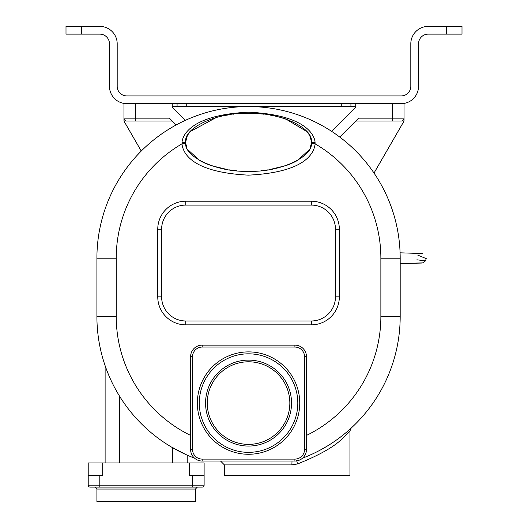 <?xml version="1.0" encoding="UTF-8"?>
<svg xmlns="http://www.w3.org/2000/svg" width="528" height="528" viewBox="0 0 528 528"><rect width="100%" height="100%" fill="white"/><g stroke="black" fill="none" stroke-linecap="round" stroke-linejoin="round"><path stroke-width="0.79" d="M172.247 121.051L126.852 121.051A2.897 2.897 0 0 1 123.948 118.153L123.948 103.666L401.148 103.666A17.384 17.384 0 0 0 418.539 86.282L418.539 43.784A9.656 9.656 0 0 1 428.195 34.129L462 34.129L462 26.4L446.549 26.4L446.549 34.129M172.247 103.666L172.247 107.395L185.255 120.404M135.544 103.666L135.544 118.153L169.349 118.153L176.154 124.964M81.451 34.129L66 34.129L66 26.4L81.451 26.4L81.451 34.129L99.805 34.129A9.656 9.656 0 0 1 109.461 43.784L109.461 86.282A17.384 17.384 0 0 0 126.852 103.666M401.148 103.666L404.052 103.666L404.052 121.051L374.022 173.059M355.753 103.666L355.753 107.395L331.729 131.419M339.748 137.062L358.651 118.153L392.456 118.153L392.456 103.666M401.148 121.051A2.897 2.897 0 0 0 404.052 118.153A2.897 2.897 0 0 1 401.148 121.051L355.753 121.051M380.866 316.028L380.866 316.463L400.184 316.463A151.642 151.642 0 0 1 302.544 458.165A151.642 151.642 0 0 0 400.184 316.463L400.184 258.205A151.642 151.642 0 0 0 248.549 106.564A151.642 151.642 0 0 0 96.908 258.205L96.908 316.463A151.642 151.642 0 0 0 194.548 458.165M181.975 143.854C182.866 152.156 190.205 172.207 248.437 175.144C306.775 172.286 314.252 152.183 315.124 143.854L315.077 142.501C314.754 135.887 306.9 114.886 248.536 112.2C190.199 114.899 182.345 135.874 182.015 142.501L181.975 143.854A132.323 132.323 0 0 0 116.226 258.205L96.908 258.205A151.642 151.642 0 0 1 248.549 106.564A151.642 151.642 0 0 1 400.184 258.205L380.866 258.205A132.323 132.323 0 0 0 315.124 143.854L311.276 143.504L311.329 142.303C314.134 127.967 279.609 112.028 248.549 113.329C217.483 112.028 182.959 127.967 185.764 142.303L185.823 143.504L181.975 143.854M185.869 143.972L187.057 148.15M187.843 149.695L199.551 160.42M200.138 160.75L201.623 161.555M202.231 161.865L203.834 162.644M204.481 162.941L206.092 163.647M206.804 163.944L208.586 164.65M209.227 164.888L211.16 165.581M211.754 165.779L227.885 169.666M228.947 169.831L236.947 170.782M261.05 170.696L262.185 170.584M263.208 170.478L265.003 170.267M265.914 170.148L268.145 169.831M269.254 169.653L285.384 165.766M285.971 165.568L287.899 164.881M288.532 164.644L290.288 163.944M291.001 163.647L292.611 162.941M293.258 162.644L294.888 161.852M295.469 161.555L296.96 160.75M297.541 160.42L309.25 149.695M310.035 148.15L311.243 143.774M182.015 142.501L185.764 142.303C182.959 156.638 217.483 172.57 248.549 171.277C279.609 172.57 314.134 156.638 311.329 142.303L311.322 142.738M311.322 141.933L311.302 141.451M311.263 140.989L310.319 137.135M310.253 136.957L308.999 134.482M308.88 134.297L307.019 131.749M306.854 131.564L285.721 118.952M285.397 118.846L283.107 118.114M282.731 118.001L274.956 116.015M273.497 115.711L270.349 115.13M268.224 114.787L266.039 114.477M263.657 114.18L262.673 114.068M261.835 113.982L260.403 113.85M246.173 113.348L245.777 113.355M241.157 113.527L240.801 113.546M236.689 113.85L235.818 113.929M233.792 114.14L233.218 114.206M230.663 114.53L223.74 115.685M222.407 115.955L220.361 116.411M219.067 116.721L217.615 117.091M216.493 117.388L190.245 131.558M190.073 131.756L188.219 134.277M188.113 134.449L186.846 136.95M186.767 137.155L185.77 141.926M351.206 428.063L349.958 430.907L343.048 437.936C334.91 446.358 319.737 455.03 297.528 463.954L291.878 464.897L294.789 464.653M351.12 428.142L348.704 430.32M348.388 430.597L345.464 433.085M345.437 433.112L344.375 433.99M344.302 434.042L339.662 437.672M339.379 437.884L338.771 438.339M320.892 449.731L327.65 445.837M335.63 440.603L336.323 440.114M338.606 438.464L339.603 437.719M339.735 437.62L336.864 439.725M342.23 435.699L343.537 434.663M343.9 434.366L345.979 432.656M345.992 432.65L346.639 432.102M348.744 430.28L349.378 429.726M350.11 429.066L350.896 428.347M341.636 439.177L345.794 435.362M346.988 434.168L349.952 430.921L349.958 475.523L224.4 475.523L224.4 464.897L220.539 461.036L224.4 464.897L291.878 464.897L292.01 461.036M202.184 461.036L294.908 461.036A11.59 11.59 0 0 0 306.497 449.447L306.497 356.723A11.59 11.59 0 0 0 294.908 345.134L202.184 345.134A11.59 11.59 0 0 0 190.595 356.723L190.595 449.447A11.59 11.59 0 0 0 202.184 461.036L202.184 459.103L294.908 459.103L294.908 461.036A11.59 11.59 0 0 0 306.497 449.447L304.564 449.447L304.564 356.723A9.656 9.656 0 0 0 294.908 347.061L202.184 347.061A9.656 9.656 0 0 0 192.529 356.723L192.529 449.447A9.656 9.656 0 0 0 202.184 459.103M285.193 461.036L220.539 461.036M296.604 460.291L297.528 463.954M248.549 452.344A49.256 49.256 0 0 0 297.805 403.082A49.256 49.256 0 0 0 248.549 353.826A49.256 49.256 0 0 0 199.287 403.082A49.256 49.256 0 0 0 248.549 452.344M248.549 360.103A42.979 42.979 0 0 0 205.564 403.082A42.979 42.979 0 0 0 248.549 446.061A42.979 42.979 0 0 0 291.529 403.082A42.979 42.979 0 0 0 248.549 360.103M248.549 361.792A41.29 41.29 0 0 0 207.253 403.082A41.29 41.29 0 0 0 248.549 444.371A41.29 41.29 0 0 0 289.839 403.082A41.29 41.29 0 0 0 248.549 361.792M108.398 374.372L107.752 372.775M105.336 366.32L106.273 368.933M106.425 369.343L108.332 374.213M118.985 395.254L119.605 396.264L119.605 462.964M172.729 462.964L172.729 447.79L186.523 454.839M181.988 452.714L172.729 447.612M187.216 455.149L187.216 462.964M105.118 365.68L105.118 462.964M189.631 462.964L204.118 462.964L204.118 475.523L189.631 475.523L189.631 462.964L88.216 462.964L88.216 475.523L102.703 475.523L102.703 462.964M202.184 487.113L192.529 487.113L202.184 487.113A1.934 1.934 0 0 0 204.118 485.179L204.118 475.523M204.118 485.179L99.805 485.179L99.805 487.113L94.974 487.113L96.908 489.047L195.426 489.047L197.353 487.113L90.149 487.113A1.934 1.934 0 0 1 88.216 485.179L88.216 475.523M195.426 489.047L195.426 501.6L96.908 501.6L96.908 489.047M335.471 296.842L335.471 229.231A24.149 24.149 0 0 0 311.329 205.082L185.764 205.082A24.149 24.149 0 0 0 161.621 229.231L161.621 296.842A24.149 24.149 0 0 0 185.764 320.984L311.329 320.984A24.149 24.149 0 0 0 335.471 296.842L339.339 296.842L339.339 229.231A28.01 28.01 0 0 0 311.329 201.221L185.764 201.221A28.01 28.01 0 0 0 157.753 229.231L157.753 296.842A28.01 28.01 0 0 0 185.764 324.852L311.329 324.852A28.01 28.01 0 0 0 339.339 296.842M141.26 151.041L123.948 121.051L123.948 118.153A2.897 2.897 0 0 0 126.852 121.051L135.544 121.051L135.544 118.153L123.948 118.153A2.897 2.897 0 0 0 126.852 121.051M172.247 106.564L355.753 106.564M81.451 26.4L99.805 26.4A17.384 17.384 0 0 1 117.19 43.784L117.19 86.282A9.656 9.656 0 0 0 126.852 95.944L401.148 95.944A9.656 9.656 0 0 0 410.81 86.282L410.81 43.784A17.384 17.384 0 0 1 428.195 26.4L446.549 26.4M107.785 38.346L107.389 37.798M106.696 37.019L106.181 36.531M104.353 35.264L104.009 35.092M103.66 34.927L103.303 34.782M102.934 34.65L102.557 34.531M102.181 34.426L101.006 34.201M100.604 34.162L100.208 34.135M117.163 42.874L117.137 42.412M117.038 41.501L116.972 41.039M116.8 40.128L116.695 39.673M116.596 39.277L116.127 37.805M115.81 37.006L115.625 36.571M115.203 35.713L115.005 35.35M114.972 35.29L114.734 34.874M114.517 34.518L113.599 33.205M113.342 32.881L113.032 32.498M112.365 31.766L112.015 31.409M111.283 30.723L110.9 30.4M110.081 29.759L109.679 29.476M108.821 28.921L108.372 28.657M107.923 28.413L107.455 28.175M106.511 27.746L104.524 27.053M104.016 26.915L103.495 26.796M102.452 26.605L101.93 26.532M101.402 26.473L100.868 26.433M427.792 34.135L427.396 34.162M426.994 34.201L425.819 34.426M425.443 34.531L425.066 34.65M424.697 34.782L424.34 34.927M423.991 35.092L423.647 35.264M420.611 37.798L420.215 38.346M419.859 38.9L419.173 40.333M427.132 26.433L426.598 26.473M426.07 26.532L425.548 26.605M424.505 26.796L423.984 26.915M423.476 27.053L421.489 27.746M420.545 28.175L420.077 28.413M419.628 28.657L419.179 28.921M418.321 29.476L417.919 29.759M417.1 30.4L416.717 30.723M415.985 31.409L415.635 31.766M414.968 32.498L414.658 32.881M414.401 33.205L413.483 34.518M413.266 34.874L413.028 35.29M412.375 36.571L412.19 37.006M411.84 37.884L411.701 38.293M411.305 39.673L411.2 40.128M411.028 41.039L410.962 41.501M410.863 42.412L410.837 42.874M350.929 106.564L350.929 103.666M177.071 106.564L177.071 103.666M416.876 259.802L425.469 260.865L426.241 258.634L417.727 255.103M231.026 113.329L266.066 113.329M404.052 118.153L392.456 118.153L392.456 121.051M116.226 258.205L116.226 316.463L96.908 316.463M306.497 435.422A132.323 132.323 0 0 0 380.866 316.463L380.866 258.205M116.226 316.463A132.323 132.323 0 0 0 190.595 435.422M315.077 142.501L311.329 142.303M294.908 459.103A9.656 9.656 0 0 0 304.564 449.447M248.549 351.892A51.19 51.19 0 0 0 197.353 403.082A51.19 51.19 0 0 0 248.549 454.271A51.19 51.19 0 0 0 299.739 403.082A51.19 51.19 0 0 0 248.549 351.892M192.529 449.447L190.595 449.447M192.529 356.723L190.595 356.723M202.184 347.061L202.184 345.134M294.908 347.061L294.908 345.134M304.564 356.723L306.497 356.723M192.529 487.113L192.529 475.523M90.149 487.113A1.934 1.934 0 0 1 88.216 485.179L99.805 485.179L99.805 475.523M311.329 324.852L311.329 320.984M185.764 324.852L185.764 320.984M157.753 296.842L161.621 296.842M157.753 229.231L161.621 229.231M185.764 201.221L185.764 205.082M311.329 201.221L311.329 205.082M339.339 229.231L335.471 229.231M341.266 106.564L341.266 103.666M186.734 106.564L186.734 103.666M351.569 427.772L351.226 428.05M350.995 428.261L349.932 429.231M349.305 429.785L348.348 430.63M311.507 454.417L305.58 456.971M425.469 260.865L422.809 262.838L421.793 263.05L400.184 263.597L422.723 262.858M400.092 252.813L422.75 253.559M96.921 256.06L96.908 257.202"/></g></svg>
